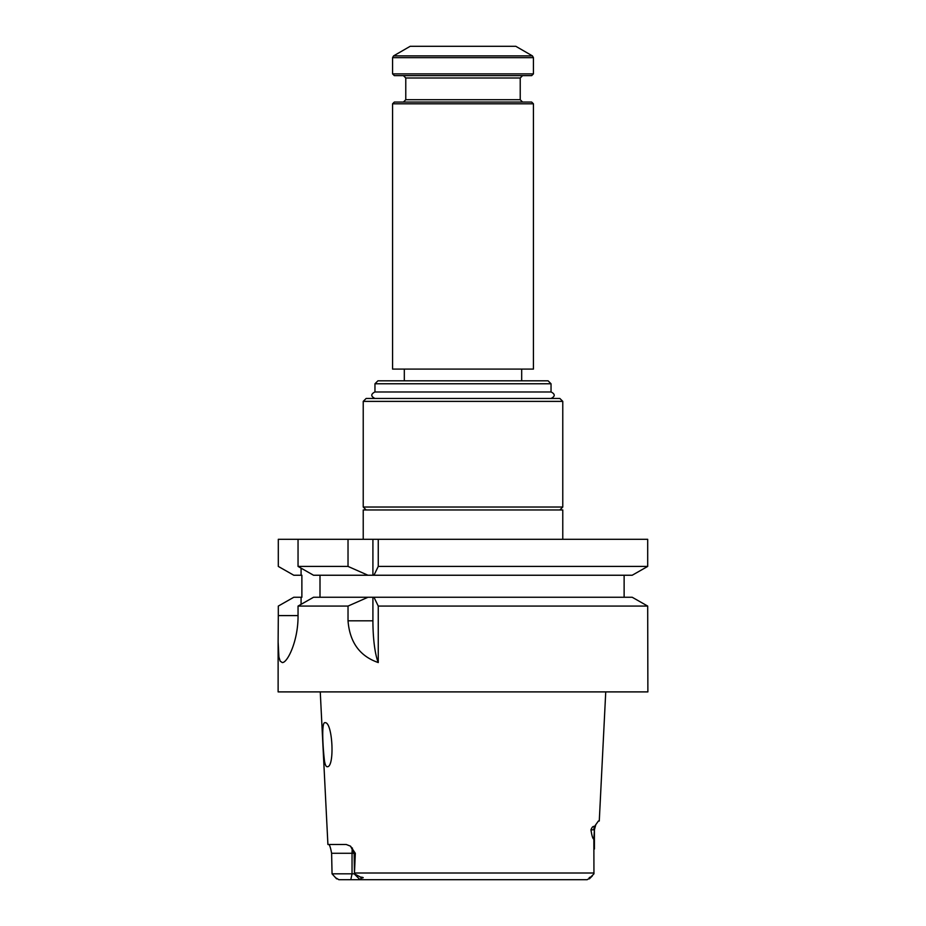 <?xml version="1.0" encoding="UTF-8"?>
<svg xmlns="http://www.w3.org/2000/svg" width="926" height="926" viewBox="0 0 926 926"><rect width="100%" height="100%" fill="white"/><g stroke="black" fill="none" stroke-linecap="round" stroke-linejoin="round"><path stroke-width="1.39" d="M575.196 879.7L587.153 879.7L589.677 878.149C588.786 877.79 589.133 877.431 590.719 877.072L593.948 873.831L593.855 839.188C592.79 838.852 591.83 835.727 590.962 829.812C592.038 827.045 593.207 825.946 594.469 826.536L598.404 821.015L599.272 821.015L598.404 821.015M592.42 875.834L589.387 878.855L590.719 877.072M320.257 691.896L327.908 844.489L346.243 844.489L350.537 846.167L355.318 853.286L354.45 873.831L360.457 877.072C363.802 877.431 364.08 877.79 361.29 878.149L360.064 879.7L338.847 879.7L336.323 878.149M350.804 879.7L352.042 873.831L354.16 873.831L360.064 879.7L587.153 879.7M352.412 848.019A8.809 1.852 -90 0 0 352.042 853.286L352.042 873.831L332.052 873.831L331.612 853.286C330.524 847.429 329.529 844.5 328.637 844.489M336.613 878.855L332.052 873.831M331.612 853.286L354.16 853.286L354.45 873.831M324.482 760.883C322.954 748.509 321.276 721.724 324.957 722.708C332.665 721.354 335.015 767.943 327.11 766.716C325.975 766.624 325.095 764.679 324.482 760.883M624.124 575.243L624.124 597.258M378.259 606.079L373.965 597.258L372.912 597.258L372.912 620.814A46.948 9.862 -90 0 0 378.259 662.553L378.259 606.079L647.691 606.079L647.876 691.896L278.124 691.896L278.124 641.961L278.9 657.009L280.196 661.141L282.256 662.553C287.361 663.097 298.311 640.804 298.045 615.593L278.309 615.593L278.124 641.961M320.002 575.243L320.002 597.258M301.077 604.342L301.077 597.258L301.876 597.258L301.876 575.243L301.077 575.243L301.077 568.159M647.691 539.302L647.691 566.423L632.203 575.243L372.912 575.243L372.912 539.302L647.691 539.302M378.259 539.302L378.259 566.423L647.691 566.423M378.259 566.423L373.965 575.243M372.912 575.243L313.532 575.243L298.045 566.423L348.026 566.423L367.981 575.243M373.965 597.258L632.203 597.258L647.691 606.079M301.077 575.243L293.797 575.243L278.309 566.423L278.309 539.302L298.045 539.302L298.045 566.423M278.309 615.593L278.309 606.079L293.797 597.258L301.077 597.258M298.045 615.593L298.045 606.079L313.532 597.258L372.912 597.258M363.224 401.375L366.164 398.446L559.836 398.446L562.776 401.375L562.776 507.02L363.224 507.02L363.224 401.375L562.776 401.375M374.961 391.987L551.039 391.987L551.039 383.769L374.961 383.769L374.961 391.987M446.864 391.987L479.136 391.987M374.961 383.769L377.901 380.829L548.099 380.829L551.039 383.769M392.566 369.092L533.434 369.092L533.434 103.816L392.566 103.816L392.566 369.092M392.566 103.816L394.337 102.057L531.663 102.057L533.434 103.816M394.337 75.643L531.663 75.643L533.434 73.883L392.566 73.883L394.337 75.643M393.585 55.884L532.415 55.884L515.817 46.3L410.183 46.3L393.585 55.884L392.566 57.643L533.434 57.643L533.434 73.883M367.981 597.258L348.026 606.079L348.026 620.814C349.727 642.285 359.797 656.198 378.259 662.553M298.045 606.079L348.026 606.079M372.912 539.302L348.026 539.302L348.026 566.423M298.045 539.302L348.026 539.302M363.224 539.302L363.224 509.96L562.776 509.96L562.776 539.302M354.496 873.01L593.994 873.01M350.537 846.167L354.16 853.286L355.318 853.286M361.29 878.149L360.457 877.072M590.962 829.812L593.855 829.812A8.809 8.508 90 0 1 594.469 826.536M594.411 849.038L594.411 829.812L593.855 839.188M520.227 99.707L520.227 77.992L405.773 77.992L405.773 99.707L520.227 99.707L522.565 102.057M372.912 620.814L348.026 620.814M594.411 829.812L595.626 825.344M599.272 821.015L605.743 691.896M404.315 369.092L404.315 380.829M521.685 369.092L521.685 380.829M405.773 99.707L403.435 102.057M405.773 77.992L403.435 75.643M520.227 77.992L522.565 75.643M392.566 57.643L392.566 73.883M532.415 55.884L533.434 57.643M374.845 391.987C370.736 394.175 370.759 396.328 374.903 398.446M551.155 391.987C555.264 394.175 555.241 396.328 551.097 398.446M559.836 509.96L562.776 507.02M366.164 509.96L363.224 507.02"/></g></svg>

